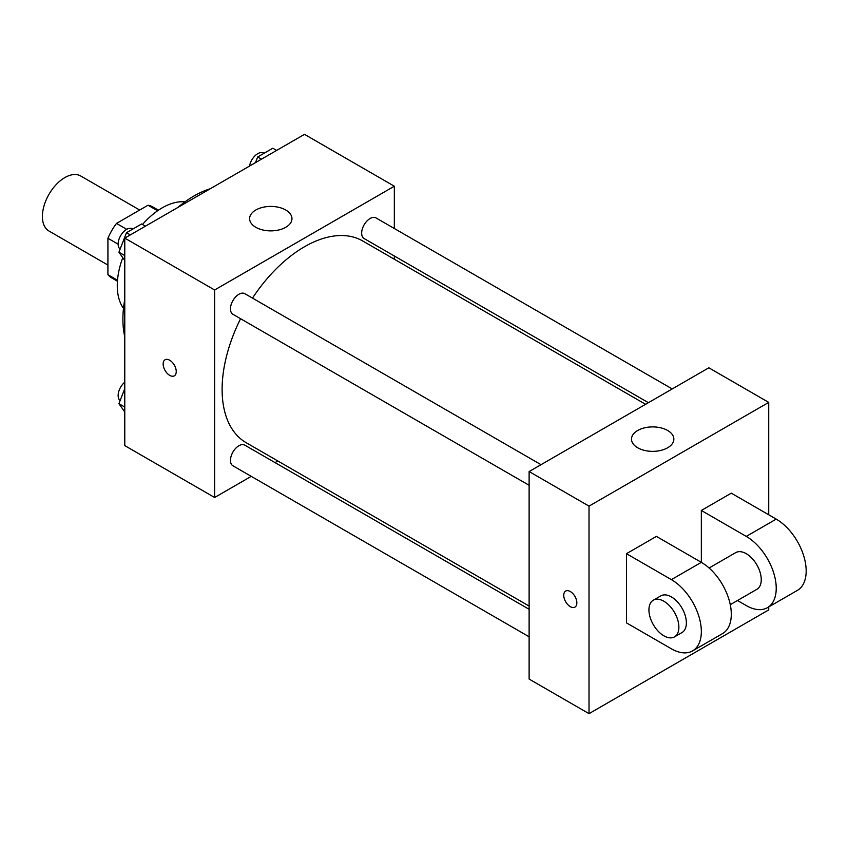 <?xml version="1.0" encoding="UTF-8"?>
<svg xmlns="http://www.w3.org/2000/svg" width="848" height="848" viewBox="0 0 848 848"><rect width="100%" height="100%" fill="white"/><g stroke="black" fill="none" stroke-linecap="round" stroke-linejoin="round"><path stroke-width="1.27" d="M139.687 210.039L80.751 176.002A31.768 18.338 120 0 0 56.265 184.514A31.768 18.338 120 0 0 42.4 216.484A31.768 18.338 120 0 0 48.983 231.027L107.919 265.064M126.723 229.331L116.494 223.427L148.018 205.227A41.001 23.67 120 0 1 152.757 206.923L158.438 210.198M117.512 280.211L107.919 274.678A41.001 23.67 120 0 0 111.756 277.932L117.437 281.218M107.919 274.678L107.919 238.277A41.001 23.67 120 0 1 116.494 223.427M118.148 244.182L107.919 238.277M157.611 210.77L148.018 205.227M123.479 308.375A63.536 36.687 -60 0 1 122.759 257.665M142.506 224.476A63.536 36.687 -60 0 1 184.97 201.856M124.773 336.804A100.605 58.077 -60 0 1 124.773 299.365M177.826 207.474A100.605 58.077 -60 0 1 210.24 188.754M251.241 476.353L214.629 497.5L124.773 445.613L124.773 238.108L304.485 134.344L394.331 186.221L394.331 228.504M277.847 460.994L275.049 462.605M240.588 318.721A116.483 67.257 120 0 0 222.112 389.412A116.483 67.257 120 0 0 246.238 442.741L529.12 606.066M645.604 404.305L362.721 240.98A116.483 67.257 120 0 0 252.492 298.104M394.331 256.001L394.331 259.234M214.629 497.5L214.629 289.984L394.331 186.221M672.21 388.935L376.024 217.936A11.904 6.869 120 0 0 366.855 221.127A11.904 6.869 120 0 0 361.661 233.105A11.904 6.869 120 0 0 364.121 238.553L648.402 402.683M529.12 609.299L244.839 445.168A11.904 6.869 120 0 0 235.659 448.359A11.904 6.869 120 0 0 230.465 460.337A11.904 6.869 120 0 0 232.935 465.785L529.12 636.784M529.12 485.3L232.935 314.301A11.904 6.869 -60 0 1 232.935 300.552A11.904 6.869 -60 0 1 244.839 293.684L541.024 464.683M214.629 289.984L124.773 238.108M255.81 227.296A21.179 12.232 180 0 1 249.609 218.646A21.179 12.232 180 0 1 270.788 206.424A21.179 12.232 180 0 1 291.966 218.646A21.179 12.232 180 0 1 278.886 229.946A21.179 12.232 180 0 1 255.81 227.296M176.246 371.583A9.264 5.353 60 0 1 174.328 375.823A9.264 5.353 60 0 1 165.063 370.47A9.264 5.353 60 0 1 165.063 359.775A9.264 5.353 60 0 1 172.208 362.255A9.264 5.353 60 0 1 176.246 371.583M174.328 375.823A9.264 5.353 60 0 1 165.074 370.47A9.264 5.353 60 0 1 165.063 359.775M768.733 606.924L768.733 609.892L589.021 713.656L529.12 679.068L529.12 471.552L708.833 367.799L768.733 402.387L768.733 514.789M124.773 260.516L118.921 252.195L126.49 232.702L141.616 223.967L145.443 226.172M124.773 255.577L118.921 252.195M130.306 234.907L126.49 232.702M132.85 229.024L132.521 228.833A11.904 6.869 120 0 0 123.342 232.023A11.904 6.869 120 0 0 118.148 244.001A11.904 6.869 120 0 0 120.119 249.111M255.471 162.646L257.675 156.954L272.812 148.22L276.628 150.425M261.491 159.159L257.675 156.954M264.046 153.287L263.707 153.096A11.904 6.869 120 0 0 255.386 155.438A11.904 6.869 120 0 0 249.535 166.07M124.773 412.001L118.921 403.69L124.773 388.617M124.773 407.061L118.921 403.69M124.773 382.172A11.904 6.869 120 0 0 118.148 395.486A11.904 6.869 120 0 0 120.119 400.595M570.312 606.649A9.264 5.353 -120 0 0 574.944 607.115A9.264 5.353 60 0 1 570.301 606.649A9.264 5.353 60 0 1 564.249 598.487A9.264 5.353 60 0 1 565.669 591.067A9.264 5.353 -120 0 0 564.259 598.487A9.264 5.353 -120 0 0 570.312 606.649M565.669 591.067A9.264 5.353 60 0 1 574.933 596.409A9.264 5.353 60 0 1 574.933 607.115M589.021 713.656L589.021 506.139L529.12 471.552L708.833 367.799M529.12 679.068L529.12 471.552M667.652 430.487A21.179 12.232 180 0 1 673.853 439.126A21.179 12.232 180 0 1 652.674 451.359A21.179 12.232 180 0 1 631.495 439.126A21.179 12.232 180 0 1 644.565 427.837A21.179 12.232 180 0 1 667.652 430.487M589.021 506.139L768.733 402.387M626.46 622.867L626.46 553.691L671.393 579.629A42.358 24.454 60 0 1 699.059 616.962A42.358 24.454 60 0 1 692.572 650.904A42.358 24.454 60 0 1 671.393 648.805L626.46 622.867M692.572 650.904L722.528 633.615A42.358 24.454 -120 0 0 729.015 599.663A42.358 24.454 -120 0 0 701.338 562.341L656.416 536.402L626.46 553.691M671.393 579.629L701.338 562.341L701.338 510.464L731.294 493.165L776.227 519.114A42.358 24.454 60 0 1 803.893 556.436A42.358 24.454 60 0 1 797.406 590.378L767.451 607.666A42.358 24.454 60 0 1 746.272 605.578L737.495 600.511M709.098 567.99L735.682 552.642A21.179 12.232 60 0 1 752.006 558.323A21.179 12.232 60 0 1 761.25 579.629A21.179 12.232 60 0 1 756.861 589.328L730.276 604.677M776.227 519.114L746.272 536.402L701.338 510.464M746.272 536.402A42.358 24.454 60 0 1 773.948 573.725A42.358 24.454 60 0 1 767.451 607.666M653.31 600.204L660.804 595.879A21.179 12.232 60 0 1 677.128 601.55A21.179 12.232 60 0 1 686.371 622.867A21.179 12.232 60 0 1 681.983 632.566L674.489 636.88A21.179 12.232 60 0 1 653.31 624.658A21.179 12.232 60 0 1 653.31 600.204A21.179 12.232 60 0 1 669.634 605.875A21.179 12.232 60 0 1 678.877 627.191A21.179 12.232 60 0 1 674.489 636.88"/></g></svg>
